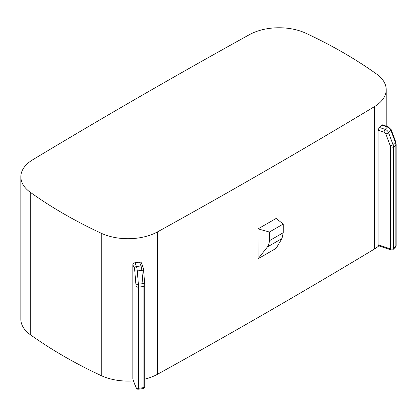 <?xml version="1.0" encoding="UTF-8"?>
<svg xmlns="http://www.w3.org/2000/svg" width="417" height="417" viewBox="0 0 417 417"><rect width="100%" height="100%" fill="white"/><g stroke="black" fill="none" stroke-linecap="round" stroke-linejoin="round"><path stroke-width="0.63" d="M283.232 224.049L269.398 232.034L258.066 228.87L276.137 218.44L283.232 224.049L283.221 232.733L281.975 238.54L276.111 248.344L258.092 258.754L258.066 228.87M258.092 258.754L267.427 246.937L268.574 244.998L269.361 241.735L269.398 232.034M144.756 379.121A42.701 24.655 180 0 0 157.574 374.237L157.574 231.852A42.701 24.655 180 0 1 101.232 233.249A469.438 271.024 180 0 1 30.305 192.3A42.701 24.655 180 0 1 20.85 176.829A42.701 24.655 180 0 1 32.724 159.774A7211.452 4163.495 180 0 1 249.491 34.621A42.701 24.655 180 0 1 305.833 33.224A469.438 271.024 0 0 1 376.759 74.174A42.701 24.655 0 0 1 386.215 89.645A42.701 24.655 0 0 1 374.346 106.7L374.346 249.085A42.701 24.655 -0 0 0 378.855 245.863M133.398 380.893A42.701 24.655 180 0 1 101.232 375.628A469.438 271.024 180 0 1 30.305 334.684A42.701 24.655 180 0 1 20.85 319.214L20.85 176.829M132.846 379.194L136.072 387.862A2.127 1.694 -21 0 1 135.984 387.367L135.984 286.203A6.38 1.126 -97.3 0 0 135.885 284.013A2.127 0.511 -4.7 0 0 138.387 284.217L137.287 270.93A4.253 0.751 -97.3 0 0 136.432 266.52L134.957 262.689L133.471 263.32L132.846 264.597L132.846 379.194L135.984 387.367A2.127 1.23 0 0 0 138.522 388.3L138.522 287.136A8.507 1.501 -97.3 0 0 138.387 284.217L142.958 283.633A2.127 0.511 175.3 0 0 144.647 282.987L144.756 285.353A2.127 1.23 180 0 1 143.088 286.552L143.088 387.716A2.127 1.23 0 0 0 144.756 386.517L144.756 285.353A2.127 1.23 180 0 0 144.704 285.087M141.566 263.481C141.446 262.455 140.769 261.996 139.528 262.105A42.701 24.655 180 0 1 134.957 262.689M378.068 244.774L390.62 248.959A2.127 1.23 -0 0 0 393.528 248.511L393.528 147.347A8.507 6.015 -135 0 0 392.996 144.59L388.581 132.71A4.253 3.008 -135 0 0 385.162 129.385L379.277 127.425L378.068 130.177L378.073 244.941L378.521 245.749L391.01 249.913A2.127 2.127 0 0 0 393.189 249.397L395.53 247.062A2.127 2.127 0 0 0 396.15 245.556A2.127 1.23 180 0 1 395.863 246.171A2.127 1.501 45 0 1 395.53 247.062M157.574 231.852A7211.452 4163.495 0 0 0 374.346 106.7M157.574 374.237A7211.452 4163.495 0 0 0 374.346 249.085M379.277 127.425A42.701 24.655 -0 0 0 381.612 125.084L387.502 127.049A4.253 3.008 -135 0 1 390.922 130.37L395.337 142.254L392.996 144.59A2.127 0.818 -20.4 0 1 390.223 145.731L385.808 133.847A2.127 0.818 -20.4 0 0 388.581 132.71L390.922 130.37A2.127 0.818 159.6 0 0 391.203 129.703L388.175 126.768A2.127 0.87 108.4 0 0 387.502 127.049L385.162 129.385A2.127 0.87 -71.6 0 0 384.099 132.184L378.068 130.177M388.175 126.768L382.207 124.777L381.612 125.084M393.189 249.397A2.127 1.501 45 0 0 393.528 248.511L395.863 246.171L395.863 145.007L393.528 147.347A2.127 1.23 -0 0 1 390.62 147.795A6.38 4.509 -135 0 0 390.223 145.731M269.403 240.713L283.221 232.733M143.5 269.611A2.127 0.511 175.3 0 1 143.542 269.7A2.127 0.511 175.3 0 1 141.853 270.346L142.958 283.633A8.507 1.501 -97.3 0 1 143.088 286.552L138.522 287.136A2.127 1.23 0 0 1 135.984 286.203M143.088 387.716L138.522 388.3A2.127 0.375 -97.3 0 1 138.329 389.212L142.895 388.628A2.127 0.375 -97.3 0 0 143.088 387.716M144.605 282.898A2.127 0.511 175.3 0 1 144.647 282.987L143.542 269.7L142.984 266.911A2.127 1.694 159 0 0 140.998 265.937L136.432 266.52A2.127 1.694 -21 0 0 134.352 268.522L132.846 264.597M101.232 233.249L101.232 375.628M139.528 262.105L140.998 265.937A4.253 0.751 -97.3 0 1 141.853 270.346L137.287 270.93A2.127 0.511 -4.7 0 1 134.78 270.727A2.127 0.375 -97.3 0 0 134.352 268.522M135.885 284.013L134.78 270.727M267.427 246.937L281.975 238.54M395.863 145.007A8.507 6.015 -135 0 0 395.337 142.254A2.127 0.818 159.6 0 0 395.624 141.587L396.15 144.397A2.127 1.23 180 0 1 395.863 145.007M391.01 249.913A2.127 0.87 108.4 0 1 390.62 248.959L390.62 147.795M385.808 133.847A2.127 1.501 -135 0 0 384.099 132.184M30.305 192.3L30.305 334.684M142.895 388.628A2.127 2.127 0 0 0 144.756 386.517M141.478 262.991L142.984 266.911M386.215 126.111L386.215 89.645M396.15 144.397L396.15 245.556M136.072 387.862A2.127 2.127 0 0 0 138.329 389.212M391.203 129.703L395.624 141.587"/></g></svg>
